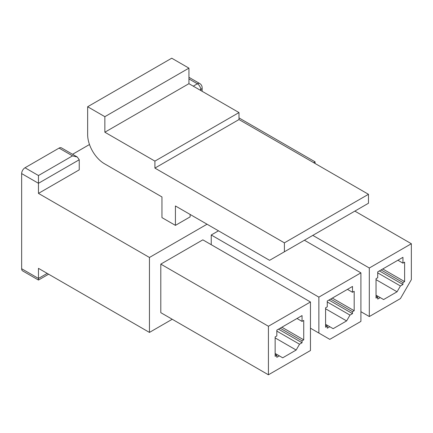 <?xml version="1.0" encoding="UTF-8"?>
<svg xmlns="http://www.w3.org/2000/svg" width="433" height="433" viewBox="0 0 433 433"><rect width="100%" height="100%" fill="white"/><g stroke="black" fill="none" stroke-linecap="round" stroke-linejoin="round"><path stroke-width="0.65" d="M276.828 355.379L276.828 357.322L279.35 355.866L282.711 357.804L296.161 350.037L299.528 344.213L302.05 342.757L302.05 340.814L303.733 339.845L303.733 320.431L302.05 321.4L302.05 315.576L276.828 330.135L276.828 335.959L275.144 336.934L275.144 356.348L276.828 355.379L275.144 354.41M279.35 355.866L275.144 353.436M268.417 326.255L310.456 301.985L310.456 350.524L268.417 374.794L268.417 326.255L160.8 264.119L202.839 239.85L310.456 301.985M149.45 257.467L149.45 332.42L38.467 268.346L38.467 280.048L22.635 270.912A4.758 2.744 -60 0 1 21.65 268.731L21.65 173.59A4.758 2.744 -60 0 1 25.011 167.766L59.067 148.102A4.758 2.744 -60 0 1 61.443 147.869L77.274 157.011L79.244 159.755L79.244 169.85L38.467 193.394L149.45 257.467L207.039 224.218M72.565 154.289L89.49 144.519M327.272 326.255L327.272 328.198L329.794 326.742L333.156 328.679L346.611 320.913L349.972 315.089L352.494 313.633L352.494 311.69L354.178 310.721L354.178 291.301L352.494 292.275L352.494 286.451L327.272 301.011L327.272 306.835L325.589 307.809L325.589 327.224L327.272 326.255L325.589 325.28M329.794 326.742L325.589 324.312M318.867 333.047L318.867 297.13L360.905 272.855L360.905 321.4L329.794 339.358L310.456 328.198M377.717 297.13L377.717 299.068L380.239 297.612L383.606 299.555L397.056 291.788L400.422 285.964L402.944 284.508L402.944 282.565L404.622 281.596L404.622 262.176L402.944 263.15L402.944 257.326L377.717 271.886L377.717 277.71L376.039 278.684L376.039 298.099L377.717 297.13L376.039 296.156M380.239 297.612L376.039 295.187M400.422 298.586L369.311 316.545L369.311 268.005L411.35 243.73L411.35 279.653L400.422 298.586M21.65 173.59L38.467 183.3L38.467 193.394M175.414 225.371L175.414 205.956L269.58 260.325L284.394 251.79L284.394 242.848L154.911 168.091L154.911 161.114L104.856 132.217L104.856 116.683L87.65 106.745L87.65 134.625A23.783 13.732 -120 0 0 104.467 163.75L161.958 196.945L161.958 217.61L175.414 225.371L190.125 216.879L190.125 214.454M313.665 162.662L315.083 161.845L315.083 163.479M238.989 117.911L315.083 161.845M268.417 374.794L160.8 312.664L160.8 264.119M211.244 244.705L211.244 234.995L218.476 230.821M149.45 332.42L172.231 319.262M369.311 268.005L312.81 235.384M411.35 243.73L354.849 211.109M369.311 316.545L360.905 311.69M284.394 251.79L368.472 203.245L368.472 194.303L238.989 119.551L238.989 112.569L188.934 83.672L188.934 68.138L171.728 58.206L87.65 106.745M284.394 242.848L368.472 194.303M154.911 168.091L238.989 119.551M154.911 161.114L238.989 112.569M104.856 132.217L188.934 83.672M104.856 116.683L188.934 68.138M402.944 263.15L397.9 260.238M397.056 291.788L376.039 279.653M400.422 285.964L377.717 272.86M402.944 284.508L379.4 270.917M402.944 282.565L381.083 269.943M404.622 281.596L382.761 268.974M318.867 297.13L211.244 234.995M360.905 272.855L304.404 240.239M352.494 292.275L347.45 289.363M346.611 320.913L325.589 308.778M349.972 315.089L327.272 301.985M352.494 313.633L328.956 300.042M352.494 311.69L330.633 299.068M354.178 310.721L332.317 298.099M302.05 321.4L297.006 318.488M296.161 350.037L275.144 337.902M299.528 344.213L276.828 331.11M302.05 342.757L278.506 329.167M302.05 340.814L280.189 328.198M303.733 339.845L281.872 327.224M48.604 274.197L38.467 280.048L38.467 278.441L47.208 273.391M79.244 159.755L38.467 183.3L38.467 175.533L72.517 155.869L77.274 157.011M72.517 155.869L59.067 148.102M25.011 167.766L38.467 175.533M193.253 86.167L197.372 83.786A4.758 2.744 60 0 1 200.733 89.609L200.733 90.486M188.934 78.914L197.372 83.786A4.758 2.744 120 0 1 199.748 83.553A4.758 4.758 0 0 1 202.13 87.672L202.13 91.287M199.981 90.048L200.733 89.609A4.758 2.744 0 0 0 202.13 87.672M38.467 278.441L21.65 268.731M188.934 77.307L199.748 83.553"/></g></svg>

